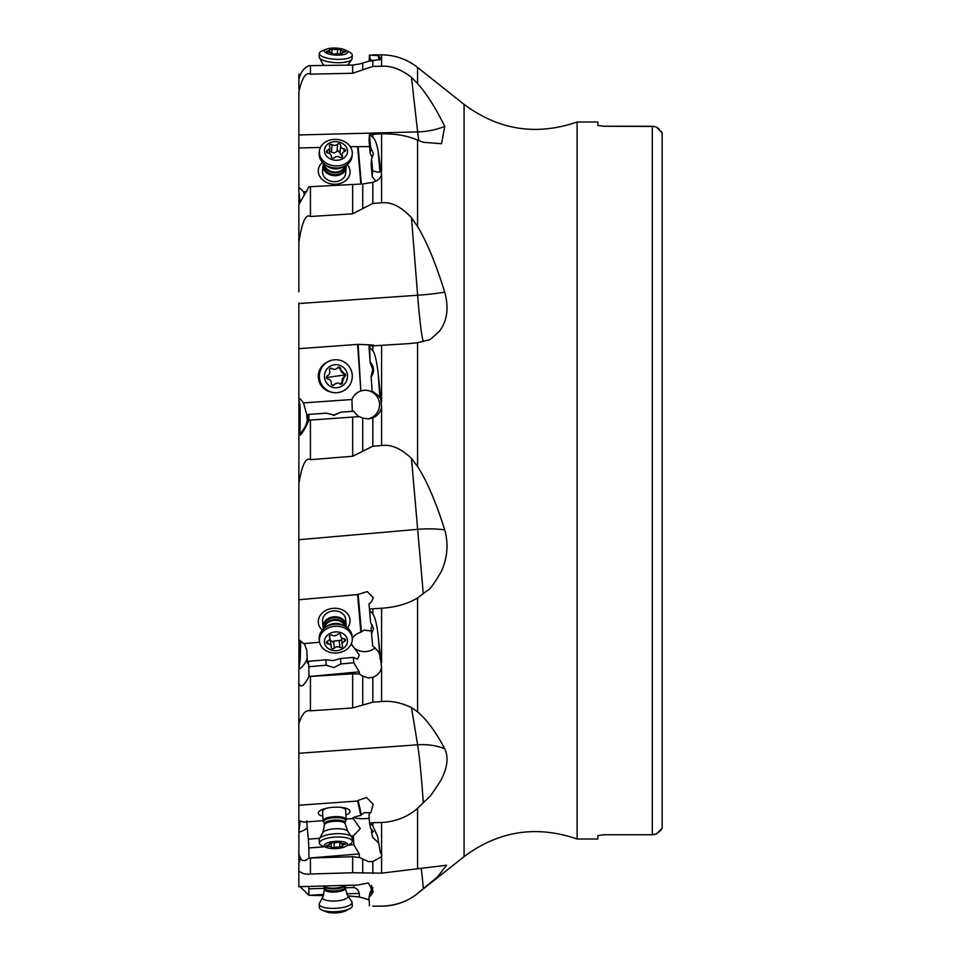 <?xml version="1.0" encoding="UTF-8"?>
<svg xmlns="http://www.w3.org/2000/svg" width="961" height="961" viewBox="0 0 961 961"><rect width="100%" height="100%" fill="white"/><g stroke="black" fill="none" stroke-linecap="round" stroke-linejoin="round"><path stroke-width="1.44" d="M597.874 835.602L603.652 834.749L652.303 834.749L603.652 834.749L597.874 835.602L597.874 839.001L577.105 839.001L577.105 121.999L597.874 121.999L597.874 125.398L603.652 126.251L654.573 126.48M657 833.631L656.183 834.064M654.261 834.58L652.303 834.749L656.351 834.004L662.141 828.238L662.141 624.326M597.874 125.398L603.652 126.251L652.303 126.251L656.351 126.996L659.33 129.134M661.324 131.453L662.141 132.762L662.141 828.238M661.324 829.547L659.33 831.866M298.859 526.7L298.859 483.779C301.922 465.052 305.778 457.016 310.427 459.694L352.663 456.259L372.832 446.228L381.577 445.556C391.031 444.162 401.001 448.451 411.476 458.421L417.579 466.553C426.828 480.836 435.886 501.954 444.727 529.883C448.691 543.938 447.49 557.933 441.123 571.879C433.916 583.964 429.567 589.982 428.077 589.958L417.579 597.934C407.776 603.88 395.776 607.304 381.577 608.229L369.456 608.986L369 603.904L370.622 622.584L369.577 610.367L372.832 613.815C375.319 617.947 377.132 625.611 378.25 636.795L381.577 667.739C380.448 672.316 377.529 675.499 372.832 677.301L368.471 677.949L362.741 676.184L359.414 674.021L352.663 673.841L308.949 676.532C303.832 686.358 300.469 688.472 298.859 682.887L298.943 639.846M298.859 743.886L298.859 723.813C301.922 713.867 305.778 709.542 310.427 710.828L352.663 707.945L372.832 702.155L381.577 701.566C391.031 700.605 401.001 702.599 411.476 707.584L417.579 711.873C426.84 719.729 435.886 732.006 444.727 748.727C448.691 757.16 447.49 767.551 441.123 779.924C433.916 791.383 429.567 797.438 428.077 798.086L417.579 808.285C407.776 816.934 395.776 821.667 381.577 822.496L369.456 822.808L372.832 825.955L377.709 836.755L380.184 852.083L381.841 855.182M369.456 905.887A57.852 4.757 88.4 0 0 369 897.286L370.141 892.301L372.808 887.916L371.174 895.075L373.168 891.496L368.291 882.991L357.6 885.033L298.859 886.703L298.859 870.906C301.922 873.549 305.778 874.582 310.427 873.993L352.663 872.756L381.577 873.153L446.565 865.248L437.363 877.033L417.579 893.442C407.776 901.478 395.776 905.706 381.577 906.127L372.832 906.127M444.727 529.883A57.852 25.118 -5 0 0 417.627 529.355L298.859 539.722L298.919 400.112M381.577 822.496L381.577 856.659L372.832 861.561L368.471 861.609L359.414 857.5L352.663 856.744L308.949 858.041C303.82 862.678 300.457 861.14 298.859 853.44L298.859 862.714M310.427 216.501L310.427 186.686L308.949 186.818L298.859 204.525L298.859 242.496C301.922 222.135 305.778 213.462 310.427 216.501L352.663 213.835L372.832 203.396L381.577 202.879C391.031 201.606 401.001 206.543 411.476 217.679L417.579 226.544C426.828 241.812 435.874 263.698 444.727 292.18C448.907 307.436 447.321 320.241 439.946 330.62C432.426 337.936 428.462 341.083 428.029 340.05L417.579 342.717L408.99 343.618L369.456 346.092L369.577 347.45L372.832 350.753C375.018 353.744 376.832 361.576 378.25 374.237L381.577 407.296C380.448 412.329 377.541 415.849 372.832 417.879L368.471 418.864L362.741 418.167L359.414 416.618L308.949 420.149C303.82 431.405 300.457 436.366 298.859 435.021L298.859 434.3L298.859 435.021M298.859 107.56L298.859 92.124C301.922 77.901 305.778 71.907 310.427 74.141L352.663 73.264L372.832 66.405L381.577 66.249C391.031 65.576 401.001 69.276 411.476 77.336L417.579 83.547C426.828 93.974 435.874 108.257 444.727 126.408L441.555 143.718L423.284 142.3L417.579 140.138C407.776 135.765 395.776 133.663 381.577 133.819L369.456 134.528L372.832 137.255C375.319 139.717 377.132 144.727 378.25 152.258L381.577 174.818C380.448 178.386 377.529 180.896 372.832 182.374L362.741 183.959L310.427 186.686M369.144 61.18A57.852 4.757 91.6 0 0 369.456 55.113L378.25 55.666L381.577 59.102L368.471 61.312L359.414 64.015L352.663 65.06L308.949 65.66C303.82 67.979 300.457 72.58 298.859 79.451M577.105 839.001C536.334 825.006 498.651 830.881 464.079 856.611L464.079 104.389L417.579 67.414C406.996 59.174 394.995 54.981 381.577 54.849L381.577 66.249M298.919 820.778L298.859 860.467M319.569 642.248L303.496 643.654A23.136 18.776 -5.1 0 0 298.859 639.798L298.919 560.888M323.052 820.682L303.496 822.087A23.136 7.28 -3.1 0 0 298.859 820.766L298.919 767.118M298.859 744.054L298.919 757.136M298.859 865.729L298.859 871.771M298.859 860.756L298.859 881.549M346.14 819.036L351.918 818.628A14.463 4.553 -3.1 0 1 360.843 815.493L357.6 801.03L298.859 805.234L298.859 682.887M298.859 870.906L298.859 853.44M352.279 638.705A14.463 11.736 -5.1 0 1 360.843 632.206L357.6 594.595L298.859 599.736L298.859 539.722M298.859 723.813L298.859 753.04M334.476 415.236L326.26 413.158L308.349 414.443L307.208 420.69A23.136 23.112 83 0 1 298.859 434.312L300.132 429.999L300.132 406.299L298.859 399.271L298.859 321.202A23.136 18.776 -174.9 0 0 298.943 321.154M298.859 483.779L298.859 539.253M300.132 202.134L298.859 192.212L298.859 140.234A23.136 7.28 -176.9 0 0 298.919 140.222M298.859 242.496L298.859 217.114M298.859 89.229L298.859 74.297L300.084 74.333M298.859 92.124L298.883 147.994L320.445 147.429M298.859 291.868L298.859 216.946M298.859 831.914L300.132 821.042M298.859 669.132L300.132 660.303L300.132 640.639M298.859 330.668L298.859 303.027M298.919 146.817L298.859 145.471M298.919 193.882L298.919 203.864M300.769 641.107L300.132 660.303M300.3 821.09L300.132 821.943M298.859 669.324A23.136 18.776 174.9 0 0 307.208 657.997L306.775 650.08L304.289 643.582M322.295 630.14A15.905 12.913 -5.1 0 1 322.187 613.082A15.905 12.913 -5.1 0 1 343.774 610.607A15.905 12.913 -5.1 0 1 347.462 627.893M346.092 626.92A11.568 9.394 174.9 0 0 346.14 625.118A11.568 9.394 174.9 0 0 333.011 616.878A11.568 9.394 174.9 0 0 323.1 627.173L322.572 621.311A11.568 9.394 -5.1 0 1 322.548 620.638A11.568 9.394 -5.1 0 1 325.371 614.379A11.568 9.394 -5.1 0 1 337.743 611.256A11.568 9.394 -5.1 0 1 345.624 619.256A11.568 9.394 -5.1 0 1 345.648 619.929M357.6 594.595L367.246 591.58L373.324 597.682L371.174 602.211L369 603.904M323.485 895.604L308.949 895.34L300.084 886.667M369.144 899.82L359.414 896.985L347.846 895.88M369.456 608.986L369.577 610.367M369.228 418.792L368.471 418.864M308.949 895.34L323.881 894.427M353.696 885.153L353.828 887.544C356.807 888.324 358.609 890.282 359.222 893.43L359.414 896.985M324.398 888.372L308.829 888.817L308.697 886.426M308.925 894.847L308.937 889.165M371.174 895.075L369 897.286M353.828 887.544L345.215 887.784M372.892 887.532L371.102 888.06L371.258 890.751M371.102 888.06L371.691 885.477M308.949 858.041L359.222 853.957L359.414 857.5M298.859 832.214A23.136 7.28 176.9 0 0 307.208 827.505L308.349 839.133L319.701 838.316M308.373 839.085L308.913 848.839M324.71 846.809L308.829 847.95L308.925 857.548M307.208 827.505L306.775 820.778M322.812 816.297A15.905 5.009 -3.1 0 1 322.187 809.534A15.905 5.009 -3.1 0 1 327.377 808.033A15.905 5.009 -3.1 0 1 340.482 807.312A15.905 5.009 -3.1 0 1 346.176 814.928A15.905 5.009 -3.1 0 1 345.924 815.024M345.516 821.223L345.191 822.784A10.415 3.279 -3.1 0 0 333.335 820.177A10.415 3.279 -3.1 0 0 324.398 823.913L323.893 822.412A11.027 3.472 176.9 0 1 333.131 817.787A11.027 3.472 176.9 0 1 345.516 821.223L345.996 820.346A11.568 3.64 176.9 0 0 346.176 819.637A11.568 3.64 176.9 0 0 333.011 816.742A11.568 3.64 176.9 0 0 323.064 820.91L322.548 811.36A11.568 3.64 -3.1 0 1 322.548 811.3A11.568 3.64 -3.1 0 1 325.371 808.778A11.568 3.64 -3.1 0 1 328.35 807.853M339.497 807.24A11.568 3.64 -3.1 0 1 345.648 810.099A11.568 3.64 -3.1 0 1 345.648 810.159M369.456 822.808A57.852 2.895 85.9 0 0 369 814.363L371.174 811.949L373.12 804.285L366.597 797.486L358.129 800.393L361.384 814.856L360.843 815.493M357.6 801.03L358.129 800.393M444.727 748.727A57.852 50.837 -9.4 0 0 417.627 744.799L298.859 753.28M369.577 823.685L370.622 828.382L373.493 831.517L371.595 832.694L372.652 837.379L378.766 843.061M353.732 817.475A14.463 4.553 176.9 0 0 366.117 818.604A14.463 4.553 176.9 0 0 369.216 818.267M370.526 812.658L364.255 812.682L361.384 814.856M352.783 818.003L360.279 828.622L353.348 835.914L353.828 844.731L359.222 853.957M353.828 844.731L348.218 845.139M351.077 836.07L353.348 835.914M371.39 828.85L371.595 832.694M308.949 676.532L359.222 671.847L359.414 674.021M307.208 657.997L307.196 661.6C307.784 664.159 308.169 664.063 308.349 661.324L325.767 659.799L326.26 665.216L308.829 666.73L308.349 661.324C308.169 664.063 307.784 664.159 307.196 661.6M308.829 666.73L308.925 676.232M340.482 658.513L353.348 657.384L353.828 662.802L340.963 663.931L340.482 658.513L333.251 660.591L325.767 659.799M351.27 643.798L359.27 655.006L357.504 659.138L353.348 657.384M340.963 663.931L333.875 667.595L326.26 665.216M353.828 662.802L359.222 671.847M371.342 631.077L364.255 630.044L360.843 632.206M351.306 643.738A14.463 11.736 174.9 0 0 366.117 651.546A14.463 11.736 174.9 0 0 375.319 647.846M380.184 659.09L379.907 655.991C380.148 653.648 377.721 650.321 372.652 645.996L371.102 628.314L372.652 645.996M371.595 633.804L373.469 628.566L370.622 622.584M372.375 625.01L371.102 628.314M308.949 420.149L308.829 414.383M298.859 397.974A23.136 23.112 -97 0 1 303.496 402.899L306.775 414.599L307.208 420.69M369.456 346.092A57.852 3.027 86 0 1 369.168 346.392A57.852 3.027 86 0 1 369 346.32L370.141 362.573L372.808 369.348L371.102 376.424L372.159 391.463L376.868 395.476M371.655 345.9L373.336 345.011L358.129 344.362L360.843 390.971A14.463 14.439 -97 0 0 351.918 399.512L352.303 411.344M298.859 348.687L358.129 344.362M444.727 292.18A57.852 10.187 -4.5 0 1 417.627 295.255L298.859 303.544M369.577 347.45L370.141 362.573M380.184 397.878L379.907 397.914C380.148 397.205 377.721 395.043 372.652 391.403M371.595 376.364C374.442 371.571 374.117 366.958 370.622 362.513M368.039 418.888A14.463 14.439 83 0 0 379.511 403.728A14.463 14.439 83 0 0 363.438 390.37M374.454 392.893C381.757 400.569 372.64 389.253 364.255 390.286L363.522 390.358M333.875 415.296L340.963 412.137L353.828 411.236C356.807 415.092 358.609 416.894 359.222 416.642M364.255 390.286L361.384 390.803M333.251 415.368L340.963 412.137M351.918 399.512L303.496 402.899M357.6 344.579L360.843 390.971M330.428 391.896A15.905 15.881 -97 0 1 326.8 362.345M371.102 376.424L372.159 391.463M369.456 134.528A57.852 4.817 88.5 0 1 369 139.982L370.141 153.111L372.291 157.592M369.565 146.577L358.129 146.661L361.36 183.947M350.236 146.673L358.129 146.661M444.727 126.408A57.852 41.611 -6.4 0 1 417.627 131.909L298.859 134.96M369.577 135.357L370.622 147.513L370.141 153.111M380.184 168.223L379.907 171.382C380.148 172.596 377.721 172.415 372.652 170.842L372.159 176.44L375.859 181.173M372.159 176.44L371.102 164.295L371.595 158.697L372.652 170.842M371.595 158.697L373.469 153.796L370.622 147.513M298.859 187.683A23.136 18.607 -175 0 1 303.496 191.78L304.421 195.095M357.6 146.48L360.843 183.887M306.823 191.695L303.496 191.78M347.233 164.523A15.905 12.793 -175 0 1 346.176 180.188A15.905 12.793 -175 0 1 323.761 180.764A15.905 12.793 -175 0 1 322.187 162.637A15.905 12.793 -175 0 1 322.524 162.349M345.648 172.704A11.568 9.298 -175 0 1 345.624 173.364A11.568 9.298 -175 0 1 342.813 178.722A11.568 9.298 -175 0 1 330.055 180.956A11.568 9.298 -175 0 1 322.548 171.995A11.568 9.298 -175 0 1 322.572 171.334L323.1 165.376A11.568 9.298 5 0 0 336.23 175.659A11.568 9.298 5 0 0 346.14 167.394A11.568 9.298 5 0 0 346.044 165.352M369.577 55.089L370.562 60.963M373.385 60.699L370.622 59.702M380.184 57.852L380.088 59.714M662.141 132.762L656.351 126.996M345.359 885.381A11.568 3.496 176.9 0 1 333.011 888.18A11.568 3.496 176.9 0 1 323.389 886.006L323.869 886.715A11.027 3.339 176.9 0 0 333.131 888.901A11.027 3.339 176.9 0 0 345.528 885.525L345.251 888.336A10.415 3.147 176.9 0 1 333.407 892.096A10.415 3.147 176.9 0 1 324.458 889.478L324.398 888.276A10.415 3.147 -3.1 0 0 333.335 890.907A10.415 3.147 -3.1 0 0 345.191 887.147M322.764 897.142L319.412 903.316A16.481 4.985 -3.1 0 0 319.184 904.241A16.481 4.985 -3.1 0 0 333.347 908.397A16.481 4.985 -3.1 0 0 352.098 902.451A16.481 4.985 -3.1 0 0 351.774 901.55L347.774 895.772A12.733 3.856 -3.1 0 1 333.527 901.07A12.733 3.856 -3.1 0 1 322.764 897.142L324.458 889.478M352.098 902.451L352.291 905.803A16.481 4.985 176.9 0 1 349.72 908.686A16.481 4.985 176.9 0 1 333.527 911.761A16.481 4.985 176.9 0 1 322.223 910.187A16.481 4.985 176.9 0 1 319.364 907.592L319.184 904.241M349.72 908.686L345.732 910.8A11.568 3.496 176.9 0 1 334.356 912.95A11.568 3.496 176.9 0 1 326.428 911.845L322.223 910.187M323.064 820.91A11.568 3.64 176.9 0 0 323.316 821.595L323.893 822.412M319.364 843.157L319.184 839.818A16.481 5.189 -3.1 0 1 319.424 838.809A16.481 5.189 -3.1 0 1 333.347 833.884A16.481 5.189 -3.1 0 1 351.75 837.043A16.481 5.189 -3.1 0 1 352.098 838.016L352.291 841.355A16.481 5.189 176.9 0 0 333.527 837.223A16.481 5.189 176.9 0 0 319.364 843.157A16.481 5.189 176.9 0 0 322.512 845.968L326.632 847.554A11.568 3.64 176.9 0 0 337.587 848.479A11.568 3.64 176.9 0 0 345.54 846.521A11.568 3.64 176.9 0 0 345.768 842.533A11.568 3.64 176.9 0 0 334.356 841.416A11.568 3.64 176.9 0 0 326.632 847.554M344.11 843.662L345.576 844.106L344.555 844.659A4 1.261 176.9 0 0 342.14 845.956A4 1.261 176.9 0 0 342.452 846.413L339.894 847.17A4 1.261 176.9 0 0 336.951 847.073A4 1.261 176.9 0 0 334.32 847.686L331.305 847.458A4 1.261 176.9 0 0 331.329 847.29A4 1.261 176.9 0 0 327.833 846.233L326.368 845.788L327.389 845.236A4 1.261 176.9 0 0 329.803 843.938A4 1.261 176.9 0 0 329.491 843.482L332.05 842.725A4 1.261 176.9 0 0 335.005 842.821A4 1.261 176.9 0 0 337.623 842.208L340.638 842.437A4 1.261 176.9 0 0 340.614 842.605A4 1.261 176.9 0 0 344.11 843.662M345.54 846.521L349.468 844.491A16.481 5.189 176.9 0 0 352.291 841.355M323.1 627.173A11.568 9.394 174.9 0 0 323.473 628.938M319.4 641.107L319.22 639.053A16.481 13.382 -5.1 0 1 324.878 627.773A16.481 13.382 -5.1 0 1 333.347 624.386A16.481 13.382 -5.1 0 1 344.494 626.019A16.481 13.382 -5.1 0 1 352.062 636.122L352.243 638.164A16.481 13.382 174.9 0 0 333.527 626.44A16.481 13.382 174.9 0 0 319.4 641.107A16.481 13.382 174.9 0 0 338.116 652.831A16.481 13.382 174.9 0 0 352.243 638.164M334.356 632.026A11.568 9.394 174.9 0 0 324.53 642.945A11.568 9.394 174.9 0 0 337.587 650.549A11.568 9.394 174.9 0 0 347.414 639.63A11.568 9.394 174.9 0 0 334.356 632.026M344.11 638.777A1.694 1.369 -5.1 0 1 344.555 641.383A4 3.255 174.9 0 0 342.152 644.675A4 3.255 174.9 0 0 342.452 645.684A1.694 1.369 -5.1 0 1 339.894 647.402A4 3.255 174.9 0 0 336.951 646.873A4 3.255 174.9 0 0 334.32 648.207A1.694 1.369 -5.1 0 1 331.305 647.306A4 3.255 174.9 0 0 331.317 646.693A4 3.255 174.9 0 0 327.833 643.798A1.694 1.369 -5.1 0 1 327.389 641.191A4 3.255 174.9 0 0 329.791 637.9A4 3.255 174.9 0 0 329.491 636.891A1.694 1.369 -5.1 0 1 332.05 635.173A4 3.255 174.9 0 0 335.005 635.702A4 3.255 174.9 0 0 337.623 634.368A1.694 1.369 -5.1 0 1 340.638 635.269A4 3.255 174.9 0 0 340.626 635.882A4 3.255 174.9 0 0 344.11 638.777M329.743 637.395L331.317 646.693M330.668 640.23L332.602 641.972L333.695 641.131L341.756 640.146M337.84 392.593L337.647 392.617A16.481 16.469 -97 0 1 319.316 378.406A16.481 16.469 -97 0 1 333.635 359.894L333.815 359.87A16.481 16.469 83 0 0 319.496 378.382A16.481 16.469 83 0 0 338.116 392.556A16.481 16.469 83 0 0 352.146 374.081A16.481 16.469 83 0 0 333.815 359.87M334.356 364.76A11.568 11.556 83 0 0 324.53 377.829A11.568 11.556 83 0 0 337.587 387.667A11.568 11.556 83 0 0 347.414 374.598A11.568 11.556 83 0 0 334.356 364.76M344.11 373.421A1.694 1.682 -97 0 1 344.555 376.652A4 4 83 0 0 342.452 381.877A1.694 1.682 -97 0 1 339.894 383.883A4 4 83 0 0 334.32 384.664A1.694 1.682 -97 0 1 331.305 383.439A4 4 83 0 0 327.833 379.006A1.694 1.682 -97 0 1 327.389 375.775A4 4 83 0 0 329.491 370.55A1.694 1.682 -97 0 1 332.05 368.543A4 4 83 0 0 337.623 367.763A1.694 1.682 -97 0 1 340.638 368.988A4 4 83 0 0 344.11 373.421L338.128 367.186M342.452 381.877L344.963 374.934L343.473 373.505M334.332 369.384L330.2 368.303M332.602 385.385L337.011 383.115M341.828 381.949L340.53 384.268M323.545 163.382A11.568 9.298 5 0 0 323.1 165.376M352.243 154.096L352.062 156.187A16.481 13.262 -175 0 1 344.987 165.953A16.481 13.262 -175 0 1 337.936 167.959A16.481 13.262 -175 0 1 324.482 164.151A16.481 13.262 -175 0 1 319.22 153.304L319.4 151.213A16.481 13.262 5 0 0 338.116 165.869A16.481 13.262 5 0 0 352.243 154.096A16.481 13.262 5 0 0 333.527 139.441A16.481 13.262 5 0 0 319.4 151.213M334.356 141.699A11.568 9.298 5 0 0 324.53 151.922A11.568 9.298 5 0 0 337.587 160.247A11.568 9.298 5 0 0 347.414 150.024A11.568 9.298 5 0 0 334.356 141.699M344.11 148.979A1.694 1.357 -175 0 1 344.555 151.586A4 3.219 5 0 0 342.152 154.253A4 3.219 5 0 0 342.452 155.73A1.694 1.357 -175 0 1 339.894 157.268A4 3.219 5 0 0 336.951 156.571A4 3.219 5 0 0 334.32 157.724A1.694 1.357 -175 0 1 331.305 156.655A4 3.219 5 0 0 331.317 156.499A4 3.219 5 0 0 327.833 152.967A1.694 1.357 -175 0 1 327.389 150.36A4 3.219 5 0 0 329.791 147.694A4 3.219 5 0 0 329.491 146.216A1.694 1.357 -175 0 1 332.05 144.679A4 3.219 5 0 0 335.005 145.375A4 3.219 5 0 0 337.623 144.222A1.694 1.357 -175 0 1 340.638 145.291A4 3.219 5 0 0 340.626 145.435A4 3.219 5 0 0 344.11 148.979L343.846 151.886M341.996 156.054L338.128 150.649L334.332 153.003L329.455 151.454M352.291 55.197L352.098 58.549A16.481 4.985 -176.9 0 1 351.774 59.45A16.481 4.985 -176.9 0 1 337.936 62.717A16.481 4.985 -176.9 0 1 319.412 57.684A16.481 4.985 -176.9 0 1 319.184 56.759L319.364 53.408A16.481 4.985 3.1 0 0 338.116 59.366A16.481 4.985 3.1 0 0 352.291 55.197A16.481 4.985 3.1 0 0 349.72 52.314L345.732 50.2A11.568 3.496 3.1 0 0 334.356 48.05A11.568 3.496 3.1 0 0 326.428 49.155A11.568 3.496 3.1 0 0 326.163 52.963A11.568 3.496 3.1 0 0 337.587 55.149A11.568 3.496 3.1 0 0 345.732 50.2M326.428 49.155L322.223 50.813A16.481 4.985 3.1 0 0 319.364 53.408M344.11 51.161L345.576 51.75L344.555 52.158A4 1.213 3.1 0 0 342.14 53.131A4 1.213 3.1 0 0 342.452 53.636L339.894 54.116A4 1.213 3.1 0 0 336.951 53.744A4 1.213 3.1 0 0 334.32 54.08L331.305 53.564A4 1.213 3.1 0 0 331.329 53.444A4 1.213 3.1 0 0 327.833 52.038L326.368 51.45L327.389 51.041A4 1.213 3.1 0 0 329.803 50.068A4 1.213 3.1 0 0 329.491 49.564L332.05 49.083A4 1.213 3.1 0 0 335.005 49.455A4 1.213 3.1 0 0 337.623 49.119L340.638 49.636A4 1.213 3.1 0 0 340.614 49.756A4 1.213 3.1 0 0 344.11 51.161L344.05 52.218M423.284 888.829L423.284 888.829A57.852 4.757 -91.6 0 0 421.134 868.167M423.284 802.988L423.284 802.988A57.852 2.895 -94.1 0 0 417.627 744.799L411.476 707.584M423.284 341.611L423.284 341.611A57.852 3.027 -94 0 1 417.627 295.255L411.476 217.679M423.284 593.97L411.476 458.421M652.303 126.251L652.303 834.749M417.579 711.873L417.579 597.934M417.579 868.828L417.579 808.285M464.079 856.611L417.579 893.442M417.579 466.553L417.579 342.717M417.579 893.586C406.996 901.826 394.995 906.019 381.577 906.151L381.577 906.127M381.577 873.153L381.577 856.659M381.577 662.766L381.577 608.229M381.577 701.566L381.577 667.739M381.577 401.866L381.577 345.179M381.577 445.556L381.577 407.296M381.577 171.01L381.577 133.819M381.577 202.879L381.577 174.818M417.579 140.138L417.579 226.544M417.579 67.414L417.579 83.547M300.132 406.299L300.132 429.999M310.427 873.993L310.427 858.077M310.427 710.828L310.427 676.496M310.427 459.694L310.427 420.041M310.427 74.141L310.427 65.552M362.741 873.093L362.741 859.458M352.663 872.756L352.663 856.744M362.741 705.026L362.741 676.184M352.663 707.945L352.663 673.841M362.741 451.19L362.741 418.167M352.663 456.259L352.663 417.086M362.741 208.561L362.741 183.959M352.663 213.835L352.663 184.56M362.741 69.793L362.741 63.018M352.663 73.264L352.663 65.06M372.832 825.955L372.832 822.892M372.832 873.405L372.832 861.561M372.832 613.815L372.832 608.866M372.832 702.155L372.832 677.301M372.832 350.753L372.832 345.816M372.832 446.228L372.832 417.879M372.832 137.255L372.832 134.204M372.832 203.396L372.832 182.374M372.832 54.861L381.577 54.849M372.832 66.405L372.832 60.735M346.621 893.79L359.222 893.43M358.129 594.066L361.384 631.713M379.907 655.991L378.25 636.795M379.907 397.914L378.25 374.237M411.476 77.336L417.627 131.909A57.852 4.817 -91.5 0 0 418.84 140.63M379.907 171.382L378.25 152.258M379.223 59.93L378.25 55.666M345.191 822.784L345.251 823.973A10.415 3.279 176.9 0 0 333.407 821.355A10.415 3.279 176.9 0 0 324.458 825.103L324.398 823.913M324.458 825.103L322.776 832.682A12.733 4.012 -3.1 0 1 333.527 828.875A12.733 4.012 -3.1 0 1 347.75 831.313L351.75 837.043M344.555 844.659L344.506 843.674M327.833 846.233L327.785 845.151M334.32 847.686L334.056 842.869M339.894 847.17L339.605 841.932M345.684 626.656A11.027 8.949 174.9 0 0 333.131 617.851A11.027 8.949 174.9 0 0 323.833 628.614M324.398 628.146A10.415 8.457 -5.1 0 1 333.335 619.689A10.415 8.457 -5.1 0 1 345.035 626.296M344.879 626.212A10.415 8.457 174.9 0 0 333.407 620.422A10.415 8.457 174.9 0 0 324.53 628.038M324.878 627.773L326.992 626.224A12.733 10.343 -5.1 0 1 333.527 623.605A12.733 10.343 -5.1 0 1 342.14 624.866L344.494 626.019M344.555 641.383L344.326 638.801M329.491 636.891L329.407 636.014M327.833 643.798L327.593 641.107M334.32 648.207L333.695 641.131M339.894 647.402L339.257 640.326M344.555 376.652L343.93 376.724M340.014 369.06L340.638 368.988M332.05 368.543L331.425 368.628M334.32 384.664L333.695 384.736M344.963 374.934L326.38 377.553M323.893 163.67A11.027 8.877 5 0 0 336.206 174.686A11.027 8.877 5 0 0 345.66 165.58M345.095 165.905A10.415 8.373 -175 0 1 336.242 172.812A10.415 8.373 -175 0 1 324.386 164.091M324.494 164.175A10.415 8.373 5 0 0 336.302 172.067A10.415 8.373 5 0 0 344.975 165.965L342.524 167.25A12.733 10.247 -175 0 1 337.083 168.8A12.733 10.247 -175 0 1 326.68 165.857L324.482 164.151M340.014 152.487L340.614 145.591M337.623 144.222L336.999 151.418M332.05 144.679L331.425 151.874M327.389 150.36L327.172 152.763M342.452 155.73L342.344 156.943M324.59 65.384A12.733 3.856 -176.9 0 1 322.764 63.858L323.485 65.396M340.614 49.756L340.374 54.212L340.626 49.888M337.623 49.119L337.371 53.756M332.05 49.083L331.785 54.008M327.389 51.041L327.329 51.978M464.079 104.389C498.651 130.119 536.334 135.994 577.105 121.999M300.132 859.302L299.424 862.113M381.577 906.151L372.832 906.151M324.398 888.276L323.869 886.715M345.251 888.336L347.774 895.772M322.776 832.682L319.424 838.809M345.251 823.973L347.75 831.313M345.648 810.099L346.176 819.637M329.743 842.929L329.803 843.938M331.077 842.665L331.329 847.29M342.008 843.47L342.14 845.956M345.624 619.256L346.14 625.118M340.506 634.56L340.626 635.882M329.587 635.665L329.791 637.9M341.527 637.696L342.152 644.675M334.26 369.396L334.933 369.312M345.624 173.364L346.14 167.394M339.99 152.679L340.626 145.435M329.287 153.4L329.791 147.694M341.888 157.34L342.152 154.253M322.764 63.858L319.412 57.684M347.846 65.12L351.774 59.45M329.671 52.35L329.803 50.068M342.092 54.176L342.14 53.131"/></g></svg>
